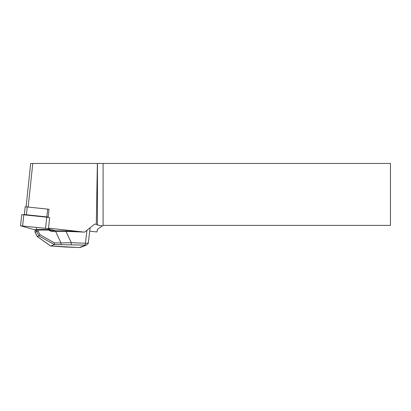 <?xml version="1.0" encoding="UTF-8"?>
<svg xmlns="http://www.w3.org/2000/svg" width="411" height="411" viewBox="0 0 411 411"><rect width="100%" height="100%" fill="white"/><g stroke="black" fill="none" stroke-linecap="round" stroke-linejoin="round"><path stroke-width="0.62" d="M48.95 209.245L25.174 206.769L24.352 214.557L24.778 214.737M49.017 209.25L48.159 217.368M81.414 231.825A2.476 2.415 -111 0 1 80.577 231.943L84.553 232.143L48.534 228.136M80.566 231.722L65.966 230.941L51.39 230.751M26.114 206.692L30.681 163.455L97.366 163.455L96.302 224.278L94.71 224.098L84.553 232.143M96.302 224.278L97.438 225.074L102.293 225.947L97.438 229.343L96.981 231.953L89.726 231.188M97.438 225.074L97.438 163.455L390.45 163.455L390.45 225.382L103.094 225.382L103.094 163.455M102.293 225.947L103.094 225.382M38.362 229.497L37.242 229.579A0.493 0.483 69 0 0 37.052 229.61L38.372 229.497L38.264 230.052L36.749 230.052L34.966 230.782L35.32 230.278A0.493 0.483 -111 0 0 35.012 230.72L35.012 232.246M37.247 236.495L39.03 235.904L36.646 231.573L36.749 230.052A0.493 0.483 69 0 1 37.047 229.61L35.32 230.278M36.671 231.568L38.177 231.347L40.037 234.768L54.478 242.927L54.334 244.596L39.004 235.929M88.329 242.577C88.581 243.117 87.913 243.975 86.32 245.146L70.851 244.838A1.983 0.411 -87.8 0 0 71.309 242.706L85.396 243.24C87.507 243.374 88.473 243.071 88.288 242.32M70.851 244.838L61.398 244.658A1.983 0.447 -90 0 1 60.992 242.927L71.309 242.706L66.043 231.393L51.267 231.306L51.375 230.746L49.001 229.579L51.38 230.746L77.509 231.378M37.38 236.556L50.661 246.009L65.21 247.011A1.983 0.411 92.2 0 1 65.169 247.016A1.983 0.411 92.2 0 1 65.138 247.006M39.03 235.904L40.037 234.768M50.8 246.014L54.334 244.596M35.058 232.184L36.646 231.573M65.21 247.011L79.282 247.54L80.726 247.299L79.256 247.545A1.983 0.411 92.2 0 1 79.21 247.535M79.282 247.54A1.983 0.411 92.2 0 1 79.246 247.545L79.256 247.545A1.983 0.401 92.1 0 0 79.292 247.54L84.933 245.372A1.983 0.421 -87.8 0 0 85.396 243.24L86.983 230.222M84.933 245.372L84.928 245.372A1.983 0.411 -87.8 0 0 85.38 243.235M51.267 231.306L48.611 230.047L48.729 229.492L38.372 229.497L48.714 229.492M38.177 231.347L38.264 230.052L48.611 230.047L49.001 229.579A0.493 0.493 0 0 0 48.724 229.492A0.493 0.483 69 0 1 48.991 229.579M49.772 230.848L50.163 230.381M80.577 231.943L66.043 231.393L65.955 230.941M48.195 217.049L24.352 214.557M55.341 230.746L48.457 228.84L49.639 217.666A3.714 0.385 -174 0 0 46.715 217.178L21.732 214.619L20.55 225.788L32.777 229.235A3.714 0.385 -174 0 0 35.7 229.728L36.302 229.795M48.457 228.84A3.714 0.385 -174 0 0 45.539 228.352L20.55 225.788M28.189 206.882L32.777 163.455M35.038 232.194L37.334 236.556M61.398 244.658L54.314 244.663M54.478 242.927L60.992 242.927L55.583 231.301L55.696 230.746M26.448 214.573L27.27 206.779M46.859 216.844L47.681 209.05M45.539 228.352L46.715 217.178M22.646 225.803L23.828 214.629M34.971 230.797L35.012 232.22M79.246 247.545L50.723 246.019M50.455 245.906L37.298 236.546M37.231 236.464L35.033 232.292M36.564 227.35L36.291 229.903M90.153 227.709L88.324 242.572M86.31 245.151L80.726 247.294"/></g></svg>

